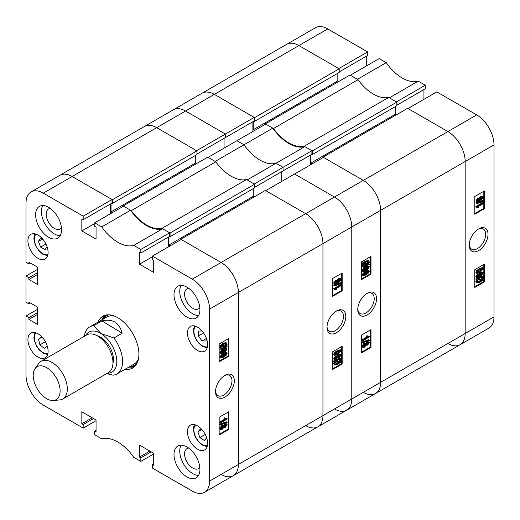 <?xml version="1.0" encoding="UTF-8"?>
<svg xmlns="http://www.w3.org/2000/svg" width="520" height="520" viewBox="0 0 520 520"><rect width="100%" height="100%" fill="white"/><g stroke="black" fill="none" stroke-linecap="round" stroke-linejoin="round"><path stroke-width="0.78" d="M224.926 375.369L224.926 375.369A13.286 7.67 120 0 0 215.527 391.644A13.286 7.67 120 0 0 224.926 397.072A13.286 7.67 120 0 0 234.319 380.796A13.286 7.67 120 0 0 224.926 375.369M215.547 390.943A11.642 6.721 120 0 0 217.939 395.629A11.642 6.721 120 0 0 223.763 395.057A11.642 6.721 120 0 0 231.368 384.793A11.642 6.721 120 0 0 229.58 375.466A11.642 6.721 120 0 0 224.322 375.739M186.966 287.183A18.35 10.595 -120 0 0 177.794 286.273A18.35 10.595 -120 0 0 174.98 300.976A18.35 10.595 -120 0 0 186.966 317.148A18.35 10.595 -120 0 0 196.138 318.052A18.35 10.595 -120 0 0 198.952 303.355A18.35 10.595 -120 0 0 186.966 287.183M181.142 285.415A18.35 10.595 -120 0 0 192.732 313.814A18.35 10.595 -120 0 0 198.556 315.582M186.966 446.973A18.35 10.595 -120 0 0 177.794 446.069A18.35 10.595 -120 0 0 174.98 460.766A18.35 10.595 -120 0 0 186.966 476.938A18.35 10.595 -120 0 0 196.138 477.848A18.35 10.595 -120 0 0 198.952 463.144A18.35 10.595 -120 0 0 186.966 446.973M181.142 445.204A18.35 10.595 -120 0 0 192.732 473.61A18.35 10.595 -120 0 0 198.556 475.378M48.581 207.292A18.35 10.595 -120 0 0 39.41 206.381A18.35 10.595 -120 0 0 36.595 221.084A18.35 10.595 -120 0 0 48.581 237.25A18.35 10.595 -120 0 0 57.759 238.16A18.35 10.595 -120 0 0 60.567 223.457A18.35 10.595 -120 0 0 48.581 207.292M42.757 205.524A18.35 10.595 -120 0 0 54.346 233.922A18.35 10.595 -120 0 0 60.177 235.69M188.682 288.308A11.55 6.669 -120 0 0 186.953 288.834A11.55 6.669 -120 0 0 185.185 298.09A11.55 6.669 -120 0 0 192.732 308.269A11.55 6.669 -120 0 0 198.51 308.841A11.55 6.669 -120 0 0 199.823 307.606M188.682 448.097A11.55 6.669 -120 0 0 186.953 448.624A11.55 6.669 -120 0 0 185.185 457.88A11.55 6.669 -120 0 0 192.732 468.059A11.55 6.669 -120 0 0 198.51 468.631A11.55 6.669 -120 0 0 199.823 467.402M50.297 208.416A11.55 6.669 -120 0 0 48.575 208.936A11.55 6.669 -120 0 0 46.8 218.192A11.55 6.669 -120 0 0 54.346 228.371A11.55 6.669 -120 0 0 60.125 228.95A11.55 6.669 -120 0 0 61.445 227.714M197.535 425.893A14.268 8.242 -120 0 0 190.398 425.185A14.268 8.242 -120 0 0 188.214 436.618A14.268 8.242 -120 0 0 197.535 449.196A14.268 8.242 -120 0 0 204.672 449.904A14.268 8.242 -120 0 0 206.856 438.464A14.268 8.242 -120 0 0 197.535 425.893M38.012 235.034A14.268 8.242 -120 0 0 30.875 234.325A14.268 8.242 -120 0 0 28.691 245.758A14.268 8.242 -120 0 0 38.012 258.336A14.268 8.242 -120 0 0 45.149 259.044A14.268 8.242 -120 0 0 47.333 247.605A14.268 8.242 -120 0 0 38.012 235.034M197.535 327.132A14.268 8.242 -120 0 0 190.398 326.423A14.268 8.242 -120 0 0 188.214 337.863A14.268 8.242 -120 0 0 197.535 350.435A14.268 8.242 -120 0 0 204.672 351.143A14.268 8.242 -120 0 0 206.856 339.709A14.268 8.242 -120 0 0 197.535 327.132M38.012 333.794A14.268 8.242 -120 0 0 30.875 333.086A14.268 8.242 -120 0 0 28.691 344.519A14.268 8.242 -120 0 0 38.012 357.097A14.268 8.242 -120 0 0 45.149 357.799A14.268 8.242 -120 0 0 47.333 346.365A14.268 8.242 -120 0 0 38.012 333.794M125.138 369.246A29.9 17.264 -120 0 0 132.724 368.004A29.9 17.264 -120 0 0 138.918 354.322A29.9 17.264 -120 0 0 125.866 324.233A29.9 17.264 -120 0 0 102.823 316.219A29.9 17.264 -120 0 0 97.955 322.173M128.98 367.029A29.9 17.264 -120 0 0 134.524 366.685M223.425 425.432L224.809 423.807L226.772 423.917L227.123 424.691L225.362 427.278L224.003 427.245L222.268 429.267L220.623 429.54L219.648 428.35L221.708 425.393L223.425 425.432M220.623 429.54L219.648 428.35M220.227 425.022L219.648 424.171L226.551 421.824L227.123 422.156L227.123 422.682L220.227 425.022L220.227 424.502L227.123 422.156M220.311 423.033L220.311 422.325L225.641 419.25L224.594 418.541L225.381 418.087L227.123 418.639L227.123 419.101L220.311 423.033L219.733 422.701L219.733 421.993L224.991 418.957M225.062 418.918L224.016 418.21L224.803 417.755L225.784 418.412M225.518 418.223L227.123 418.639M219.161 434.382L228.189 429.163L228.189 412.074M223.093 353.223L226.226 352.281L227.123 353.327L226.415 354.959L223.672 357.084L220.545 358.02L219.648 356.974L223.093 353.223L223.672 353.554L226.805 352.612M220.545 358.02L219.648 356.974M223.425 349.824L224.809 348.199L226.772 348.309L227.123 349.082L225.362 351.669L224.003 351.637L222.268 353.659L220.623 353.932L219.648 352.742L221.708 349.785L223.425 349.824M220.623 353.932L219.648 352.742M226.499 346.079L227.123 346.424L226.779 347.132L225.901 346.983L223.633 348.731L220.792 349.317L219.648 347.802L220.337 345.793M220.792 349.317L219.648 347.802M220.227 348.14L220.909 346.125L219.472 345.644L219.921 344.955L220.805 345.104L223.087 343.239L225.999 342.641L226.571 342.979L227.123 344.188L226.375 346.294L227.123 346.424M219.161 361.147L228.189 355.927L228.189 338.839M96.057 430.443L94.712 431.216L94.712 434.772L101.758 438.841A38.051 21.97 -120 0 1 133.79 457.334L140.835 461.403L140.835 457.853L139.49 457.074L139.49 445.088L153.712 453.303L153.712 465.283L152.367 464.51L152.367 468.059L192.25 491.082A24.46 14.125 -120 0 0 204.483 492.297A24.46 14.125 -120 0 0 209.547 481.098L209.547 309.101A24.46 14.125 -120 0 0 192.25 279.142L221.078 262.496L181.201 239.473L152.367 256.113L192.25 279.142M152.367 256.113L152.367 259.668L153.712 260.442L153.712 272.428L139.49 264.219L139.49 252.233L140.835 253.006L140.835 249.457L169.669 232.811L162.617 228.742L133.79 245.388L140.835 249.457M83.18 216.171L112.008 199.524L72.13 176.501A24.46 14.125 -120 0 0 59.898 175.286A24.46 14.125 60 0 1 72.13 176.501L43.297 193.141L83.18 216.171L83.18 219.719L81.835 218.94L81.835 230.925L96.057 239.135L96.057 227.156L94.712 226.375L94.712 222.827L101.758 226.895A38.051 21.97 -120 0 0 133.79 245.388M43.297 193.141A24.46 14.125 -120 0 0 31.064 191.932A24.46 14.125 -120 0 0 26 203.131L26 262.275L28.886 263.939L28.886 262.164L37.531 267.156L37.531 284.466L28.886 279.474L28.886 277.7L26 276.036L37.531 269.38M30.42 302.998L28.886 303.888L26 302.224L26 276.036M28.886 303.888L28.886 302.114L37.531 307.106L37.531 324.415L28.886 319.423L28.886 317.649L26 315.985L37.531 309.322M96.057 420.68L83.18 428.11L43.297 405.087A24.46 14.125 -120 0 1 26 375.128L26 315.985M83.18 428.11L83.18 424.56L81.835 423.787L81.835 411.801L96.057 420.01L96.057 431.997L94.712 431.216M153.712 453.966L140.835 461.403M112.008 199.524L112.008 203.073L83.18 219.719M110.663 203.853L110.663 213.616M101.758 226.895L130.585 210.249L123.539 206.18L94.712 222.827M130.585 210.249A38.051 21.97 -120 0 0 162.617 228.742M169.669 232.811L169.669 236.366L140.835 253.006M168.324 237.139L168.324 246.903M180.817 239.245L265.382 190.424L305.65 213.668A24.46 14.125 60 0 1 322.946 243.633A24.46 14.125 -120 0 0 305.65 213.668L221.078 262.496A24.46 14.125 60 0 1 238.381 292.454L238.381 464.451A24.46 14.125 60 0 1 233.311 475.651A24.46 14.125 -120 0 0 238.381 464.451L238.381 292.454A24.46 14.125 -120 0 0 221.078 262.496L180.817 239.245L180.817 239.694M228.768 356.259L228.768 338.507L219.161 344.051L219.161 361.81L228.768 356.259L228.189 355.927M228.768 429.5L228.768 411.743L219.161 417.293L219.161 435.045L228.768 429.5L228.189 429.163M104.871 315.328A29.9 17.264 -120 0 0 101.803 319.95M152.367 256.783L139.49 264.219M94.712 223.489L81.835 230.925M30.42 263.048L28.886 263.939M37.531 274.482L28.886 279.474M37.531 272.708L28.886 277.7M37.531 314.431L28.886 319.423M37.531 312.65L28.886 317.649M92.209 417.794L81.835 423.787M93.555 418.568L83.18 424.56M149.87 451.081L139.49 457.074M151.216 451.861L140.835 457.853M153.712 463.729L152.367 464.51M220.051 345.976L220.493 345.287L219.921 344.955M220.493 345.287L221.377 345.436L220.805 345.104M221.377 345.436L223.665 343.571L223.087 343.239M223.665 343.571L226.571 342.979M225.758 346.19L226.337 344.624L225.94 343.759L223.672 344.272L222.027 345.547L225.758 346.19L225.18 345.859L225.596 343.642M226.337 344.624L225.764 344.286M222.228 345.351L225.18 345.859M223.626 348.029L225.251 346.866L221.52 346.229L221.013 347.711L221.397 348.517L223.626 348.029L223.047 347.698L224.672 346.535M221.162 348.303L223.047 347.698M220.227 353.08L222.287 350.116L224.003 350.155L225.388 348.53L224.809 348.199M225.388 348.53L226.772 348.309M223.652 351.533L224.003 351.637M222.287 350.116L221.708 349.785M223.158 349.499L224.003 350.155M225.362 350.968L226.428 349.486L225.407 349.226L224.328 350.707L225.362 350.968L224.783 350.63L225.843 349.05M226.233 349.096L226.428 349.486L225.849 349.154M224.328 350.707L224.523 351.104M224.341 350.818L224.783 350.63M222.261 352.957L223.633 351.091L222.294 350.818L220.922 352.677L222.261 352.957L221.689 352.625L223.028 350.551M223.411 350.63L223.633 351.091L223.054 350.76M220.922 352.677L221.15 353.158M220.955 352.898L221.689 352.625M220.227 357.305L223.672 353.554M223.672 356.375L226.428 353.704L223.672 354.257L220.922 356.922L223.672 356.375L223.1 356.044L225.843 353.294M226.252 353.36L226.428 353.704L225.849 353.373M220.922 356.922L221.097 357.272M220.928 357.006L223.1 356.044M225.641 419.25L224.614 418.737M220.311 422.325L219.733 421.993M224.594 418.541L224.016 418.21M220.227 424.502L219.648 424.171M220.227 428.688L222.287 425.724L224.003 425.763L225.388 424.138L224.809 423.807M225.388 424.138L226.772 423.917M223.652 427.141L224.003 427.245M222.287 425.724L221.708 425.393M223.158 425.106L224.003 425.763M225.362 426.575L226.428 425.094L225.407 424.834L224.328 426.316L225.362 426.575L224.783 426.238L225.843 424.658M226.233 424.704L226.428 425.094L225.849 424.762M224.328 426.316L224.523 426.712M224.341 426.426L224.783 426.238M222.261 428.565L223.633 426.699L222.294 426.426L220.922 428.285L222.261 428.565L221.689 428.233L223.028 426.16M223.411 426.238L223.633 426.699L223.054 426.368M220.922 428.285L221.15 428.766M220.955 428.506L221.689 428.233M129.857 366.522A28.451 16.425 -120 0 0 137.04 363.298M129.812 366.548L130.689 366.574A29.354 16.945 -120 0 0 135.434 365.736M114.069 315.939A27.183 15.691 -120 0 0 106.873 317.018L89.772 326.898A27.183 15.691 60 0 1 93.659 325.676L101.927 320.905C112.573 318.481 119.32 322.575 122.167 333.197L113.906 337.968A27.183 15.691 60 0 1 122.57 362.102A27.183 15.691 60 0 1 116.948 373.978A27.183 15.691 60 0 1 113.055 375.193L106.704 373.613M116.948 373.978L134.056 364.098A27.183 15.691 -120 0 0 138.587 358.41M109.064 314.841A28.451 16.425 -120 0 0 102.674 319.442M106.145 315.01A29.354 16.945 -120 0 0 103.044 318.702L102.635 319.469M131.261 210.639L123.156 205.959L207.721 157.138L215.826 161.811L131.261 210.639A38.051 21.97 60 0 0 161.948 228.358L246.519 179.53A38.051 21.97 60 0 1 215.826 161.811M123.156 205.959L123.156 206.401M111.046 203.632L111.046 211.842L112.392 212.615M112.392 199.745L196.957 150.923L156.696 127.673A24.46 14.125 -120 0 0 144.463 126.464A24.46 14.125 60 0 1 156.696 127.673L72.13 176.501L112.392 199.745L112.392 203.405L111.91 203.131M221.078 474.442A24.46 14.125 -120 0 0 233.311 475.651L204.483 492.297M170.053 245.908L168.708 245.128L253.273 196.306L253.273 188.65M168.708 236.919L168.708 245.128M161.948 228.358L170.053 233.031L170.053 236.697L169.572 236.418M170.053 233.031L254.618 184.21L246.519 179.53M254.618 184.21L254.618 187.869L170.053 236.697M254.234 196.859L253.273 196.306M209.547 481.098L322.946 415.63A24.46 14.125 60 0 1 317.876 426.829A24.46 14.125 -120 0 0 322.946 415.63L322.946 243.633L209.547 309.101M196.957 150.923L196.957 154.583L112.392 203.405M195.611 155.357L195.611 163.013L196.573 163.573M111.046 211.842L195.611 163.013M47.008 367.841A19.026 10.985 -120 0 0 35.022 368.661A19.026 10.985 -120 0 0 46.312 398.502A19.026 10.985 -120 0 0 53.404 400.504A19.026 10.985 -120 0 0 59.696 386.861A19.026 10.985 -120 0 0 47.008 367.841M35.022 368.661L38.636 363.538A21.743 12.551 60 0 1 41.067 361.29A21.743 12.551 60 0 1 52.338 362.603A21.743 12.551 60 0 1 66.222 381.784A21.743 12.551 60 0 1 62.816 398.95A21.743 12.551 60 0 1 59.651 399.932L53.404 400.504M96.928 335.641A18.35 10.595 60 0 1 100.815 337.318A18.35 10.595 60 0 1 112.957 363.402M41.067 361.29L86.723 334.932A21.743 12.551 60 0 1 97.994 336.245A21.743 12.551 60 0 1 111.872 355.426A21.743 12.551 60 0 1 108.466 372.593L62.816 398.95M107.445 373.185A23.101 13.338 -120 0 0 116.805 362.018A23.101 13.338 -120 0 0 100.9 333.489A23.101 13.338 -120 0 0 85.703 335.524M113.906 337.968L100.9 333.489L93.659 325.676M84.331 336.31A27.183 15.691 60 0 1 89.772 326.898M122.167 333.197L101.927 320.905M201.513 429.774L197.912 431.853L200.395 429.039L202.768 430.599M206.655 437.814L204.282 440.499L199.856 437.58L197.912 431.853M205.244 434.473L199.856 437.58M47.047 246.721L45.078 249.626L40.638 247.117L38.376 241.404L40.56 238.192L43.206 239.688M45.942 244.056L40.638 247.117M42.263 239.161L38.376 241.404M46.878 344.988L47.17 346.164L44.259 348.348L39.904 344.851L38.461 339.17L41.379 336.986L43.218 338.468M45.364 341.699L39.904 344.851M41.736 337.279L38.461 339.17M206.174 338.579L202.053 340.957L198.361 335.978L198.647 331.032L202.124 331.058M202.053 340.957L206.031 340.984L206.213 337.851M203.593 332.963L198.361 335.978M336.401 311.012L336.401 311.012A13.286 7.67 120 0 0 327.002 327.288A13.286 7.67 120 0 0 336.401 332.716A13.286 7.67 120 0 0 345.793 316.44A13.286 7.67 120 0 0 336.401 311.012L336.401 311.012M327.022 326.579A11.642 6.721 120 0 0 329.413 331.272A11.642 6.721 120 0 0 335.231 330.694A11.642 6.721 120 0 0 342.836 320.437A11.642 6.721 120 0 0 341.055 311.11A11.642 6.721 120 0 0 335.797 311.382M334.549 284.167L333.619 283.062L335.387 280.469L336.746 280.507L338.481 278.486L340.704 278.544L341.101 279.396L339.034 282.36L337.318 282.321L335.933 283.946L334.549 284.167L333.619 283.062M334.197 285.928L333.619 285.07L340.522 282.724L341.101 283.062L341.101 283.582L334.197 285.928L334.197 285.402L341.101 283.062M335.543 289.673L334.197 289.445L334.197 288.983L341.01 285.051L341.01 285.76L335.679 288.834L336.732 289.543L335.946 289.998L335.231 289.53M334.197 289.445L333.619 288.652L340.438 284.719L341.01 285.051M332.553 295.672L341.588 290.459L341.588 273.37M334.516 355.472L333.619 354.419L334.328 352.794L337.077 350.668L340.204 349.732L340.782 350.064L341.101 350.779L337.649 354.529L334.516 355.472L333.619 354.419M334.549 359.775L333.619 358.67L335.387 356.076L336.746 356.115L338.481 354.094L340.704 354.153L341.101 355.004L339.034 357.968L337.318 357.929L335.933 359.554L334.549 359.775L333.619 358.67M341.276 362.109L340.828 362.798L339.944 362.648L337.656 364.513L334.75 365.105L334.197 363.896L334.951 361.79L333.619 361.329L333.964 360.62L334.848 360.769L337.11 359.021L339.957 358.429L341.101 359.944L340.412 361.959L341.276 362.109L340.535 361.745M334.75 365.105L333.619 363.565L334.373 361.459M332.553 368.914L341.588 363.695L341.588 346.606M236.938 140.712L243.984 144.781L215.156 161.428L208.104 157.359L236.938 140.712L243.984 144.781A38.051 21.97 -120 0 0 276.016 163.274A38.051 21.97 60 0 1 243.984 144.781L272.812 128.135L265.766 124.066L236.938 140.712M311.896 150.696L311.896 154.251L283.062 170.892L283.062 167.343L311.896 150.696L304.844 146.627L276.016 163.274L283.062 167.343L254.234 183.989L247.189 179.92L276.016 163.274L283.062 167.343L283.062 170.892L254.618 187.317M281.717 171.672L281.717 181.435L281.717 171.672M294.593 173.999L334.477 197.028A24.46 14.125 60 0 1 351.774 226.987L351.774 398.983A24.46 14.125 60 0 1 346.71 410.183A24.46 14.125 -120 0 0 351.774 398.983L351.774 226.987A24.46 14.125 -120 0 0 334.477 197.028L363.304 180.381L323.427 157.359L294.593 173.999L334.477 197.028L305.65 213.668L265.766 190.645L294.593 173.999M254.234 117.409L254.234 120.959L225.407 137.605L225.407 134.056L185.523 111.026L156.696 127.673L196.573 150.696L254.234 117.409L214.35 94.387A24.46 14.125 -120 0 0 202.124 93.171A24.46 14.125 60 0 1 214.35 94.387L185.523 111.026A24.46 14.125 -120 0 0 173.29 109.817A24.46 14.125 60 0 1 185.523 111.026L225.407 134.056L225.407 137.605L196.957 154.031M224.061 138.385L224.061 148.148L224.061 138.385M305.65 425.613A24.46 14.125 -120 0 0 317.876 426.829L233.311 475.651M323.043 157.138L363.304 180.381L447.87 131.56L407.992 108.531L436.82 91.891L476.704 114.913A24.46 14.125 60 0 1 494 144.872L494 316.869L465.173 333.515A24.46 14.125 60 0 1 460.103 344.715A24.46 14.125 -120 0 0 465.173 333.515L322.946 415.63L322.946 243.633L380.601 210.34L380.601 382.337A24.46 14.125 60 0 1 375.538 393.536A24.46 14.125 -120 0 0 380.601 382.337L380.601 210.34A24.46 14.125 -120 0 0 363.304 180.381A24.46 14.125 60 0 1 380.601 210.34L465.173 161.519L465.173 333.515L465.173 161.519A24.46 14.125 -120 0 0 447.87 131.56L407.609 108.309L323.043 157.138L323.043 157.579M332.553 351.825L332.553 369.577L342.166 364.032L342.166 346.275L332.553 351.825M332.553 278.584L332.553 296.342L342.166 290.791L342.166 273.039L332.553 278.584M341.588 290.459L342.166 290.791M341.588 363.695L342.166 364.032M334.197 361.66L334.542 360.951L333.964 360.62M334.542 360.951L335.419 361.101L334.848 360.769M335.419 361.101L337.688 359.353L337.11 359.021M337.688 359.353L340.529 358.768M334.197 363.896L333.619 363.565M337.649 363.812L339.293 362.538L335.562 361.894L334.984 363.46L335.387 364.325L337.649 363.812L337.071 363.48L338.722 362.2M335.153 364.111L337.071 363.48M340.314 360.373L339.931 359.567L337.695 360.054L336.07 361.218L339.807 361.855L340.314 360.373L339.586 359.45M339.807 361.855L339.228 361.524L339.736 360.041M336.297 361.017L339.228 361.524M334.197 359.001L335.966 356.415L335.387 356.076M335.966 356.415L337.318 356.447L339.06 354.425L338.481 354.094M336.518 355.888L337.318 356.447M339.06 354.425L340.704 354.153M334.893 358.599L335.92 358.859L336.993 357.376L335.959 357.116L334.893 358.599L335.088 358.988M336.804 356.98L336.993 357.376L336.407 356.935M335.92 358.859L335.341 358.527L336.414 357.045M334.906 358.703L335.341 358.527M337.695 356.993L339.034 357.266L340.399 355.407L339.06 355.128L337.695 356.993L337.909 357.454M340.171 354.926L340.399 355.407L339.794 354.854M339.034 357.266L338.455 356.928L339.82 355.075M337.721 357.201L338.455 356.928M334.197 354.757L334.906 353.125L334.328 352.794M334.906 353.125L337.649 351L337.077 350.668M337.649 351L340.782 350.064M334.893 354.38L337.649 353.828L340.399 351.163L337.649 351.709L334.893 354.38L335.069 354.725M340.223 350.812L339.82 350.747M337.649 353.828L337.071 353.49L339.82 350.831M334.9 354.458L337.071 353.49M334.197 288.983L333.619 288.652M334.197 285.402L333.619 285.07M334.197 283.394L335.966 280.807L335.387 280.469M335.966 280.807L337.318 280.839L339.06 278.817L338.481 278.486M336.518 280.28L337.318 280.839M339.06 278.817L340.704 278.544M334.893 282.99L335.92 283.25L336.993 281.769L335.959 281.508L334.893 282.99L335.088 283.381M336.804 281.372L336.993 281.769L336.407 281.327M335.92 283.25L335.341 282.919L336.414 281.437M334.906 283.094L335.341 282.919M337.695 281.385L339.034 281.658L340.399 279.799L339.06 279.519L337.695 281.385L337.909 281.846M340.171 279.318L340.399 279.799L339.794 279.247M339.034 281.658L338.455 281.32L339.82 279.468M337.721 281.593L338.455 281.32M367.153 293.261L367.153 293.261A13.286 7.67 120 0 0 357.754 309.53A13.286 7.67 120 0 0 367.153 314.958A13.286 7.67 120 0 0 376.545 298.682A13.286 7.67 120 0 0 367.153 293.261M357.773 308.828A11.642 6.721 120 0 0 360.165 313.514A11.642 6.721 120 0 0 365.982 312.942A11.642 6.721 120 0 0 373.588 302.686A11.642 6.721 120 0 0 371.807 293.351A11.642 6.721 120 0 0 366.548 293.625M365.651 343.317L367.036 341.692L368.999 341.803L369.35 342.576L367.588 345.169L366.229 345.131L364.488 347.152L362.85 347.425L361.875 346.242L363.935 343.278L365.651 343.317M362.85 347.425L361.875 346.242M362.453 342.914L361.875 342.056L368.778 339.709L369.35 340.048L369.35 340.568L362.453 342.914L362.453 342.387L369.35 340.048M362.538 340.918L362.538 340.21L367.868 337.135L366.821 336.427L367.601 335.978L369.35 336.525L369.35 336.986L362.538 340.918L361.959 340.587L361.959 339.879L367.218 336.843M367.289 336.804L366.243 336.096L367.029 335.641L368.004 336.297M367.744 336.109L369.35 336.525M361.387 352.268L370.416 347.054L370.416 329.966M365.32 271.108L368.453 270.166L369.35 271.219L368.641 272.844L365.898 274.969L362.765 275.906L361.875 274.859L365.32 271.108L365.898 271.44L369.031 270.498M362.765 275.906L361.875 274.859M365.651 267.709L367.036 266.084L368.999 266.195L369.35 266.968L367.588 269.562L366.229 269.522L364.488 271.544L362.85 271.817L361.875 270.634L363.935 267.67L365.651 267.709M362.85 271.817L361.875 270.634M368.726 263.971L369.35 264.31L369.005 265.018L368.128 264.869L365.859 266.617L363.019 267.209L361.875 265.694L362.557 263.679M363.019 267.209L361.875 265.694M362.453 266.026L363.135 264.011L361.699 263.53L362.147 262.841L363.025 262.99L365.313 261.125L368.225 260.533L368.797 260.865L369.35 262.074L368.602 264.18L369.35 264.31M361.387 279.032L370.416 273.812L370.416 256.724M334.477 408.974A24.46 14.125 -120 0 0 346.71 410.183L317.876 426.829M252.889 121.739L252.889 131.501M272.812 128.135A38.051 21.97 -120 0 0 304.844 146.627M310.55 155.025L310.55 164.794M370.994 274.151L370.994 256.392L361.387 261.944L361.387 279.695L370.994 274.151L370.416 273.812M370.994 347.386L370.994 329.628L361.387 335.179L361.387 352.931L370.994 347.386L370.416 347.054M362.278 263.861L362.719 263.172L362.147 262.841M362.719 263.172L363.603 263.322L363.025 262.99M363.603 263.322L365.892 261.456L365.313 261.125M365.892 261.456L368.797 260.865M367.985 264.075L368.563 262.509L368.166 261.644L365.898 262.158L364.254 263.439L367.985 264.075L367.406 263.744L367.822 261.528M368.563 262.509L367.991 262.178M364.455 263.237L367.406 263.744M365.853 265.922L367.478 264.758L363.747 264.115L363.233 265.596L363.616 266.409L365.853 265.922L365.274 265.584L366.899 264.42M363.389 266.188L365.274 265.584M362.453 270.966L364.513 268.002L366.229 268.041L367.614 266.416L367.036 266.084M367.614 266.416L368.999 266.195M365.879 269.418L366.229 269.522M364.513 268.002L363.935 267.67M365.385 267.384L366.229 268.041M367.588 268.853L368.654 267.371L367.634 267.111L366.554 268.593L367.588 268.853L367.01 268.522L368.069 266.936M368.459 266.981L368.654 267.371L368.075 267.039M366.554 268.593L366.75 268.99M366.568 268.704L367.01 268.522M364.488 270.842L365.859 268.983L364.513 268.71L363.149 270.562L364.488 270.842L363.916 270.511L365.255 268.437M365.638 268.515L365.859 268.983L365.281 268.645M363.149 270.562L363.376 271.043M363.181 270.784L363.916 270.511M362.453 275.19L365.898 271.44M365.898 274.261L368.654 271.589L365.898 272.142L363.149 274.807L365.898 274.261L365.326 273.93L368.069 271.18M368.478 271.245L368.654 271.589L368.075 271.258M363.149 274.807L363.324 275.158M363.155 274.892L365.326 273.93M367.868 337.135L366.841 336.622M362.538 340.21L361.959 339.879M366.821 336.427L366.243 336.096M362.453 342.387L361.875 342.056M362.453 346.574L364.513 343.61L366.229 343.649L367.614 342.024L367.036 341.692M367.614 342.024L368.999 341.803M365.879 345.026L366.229 345.131M364.513 343.61L363.935 343.278M365.385 342.992L366.229 343.649M367.588 344.461L368.654 342.979L367.634 342.719L366.554 344.201L367.588 344.461L367.01 344.13L368.069 342.543M368.459 342.589L368.654 342.979L368.075 342.647M366.554 344.201L366.75 344.598M366.568 344.312L367.01 344.13M364.488 346.45L365.859 344.591L364.513 344.318L363.149 346.171L364.488 346.45L363.916 346.119L365.255 344.045M365.638 344.123L365.859 344.591L365.281 344.253M363.149 346.171L363.376 346.651M363.181 346.392L363.916 346.119M273.481 128.524L265.382 123.845L349.947 75.023L358.053 79.697L273.481 128.524A38.051 21.97 60 0 0 304.174 146.244L388.739 97.422A38.051 21.97 60 0 1 358.053 79.697M265.382 123.845L265.382 124.287M253.273 121.517L253.273 129.727L254.618 130.501M254.618 117.63L339.183 68.809L298.922 45.559A24.46 14.125 -120 0 0 286.689 44.35A24.46 14.125 60 0 1 298.922 45.559L214.35 94.387L254.618 117.63L254.618 121.297L254.137 121.017M363.304 392.327A24.46 14.125 -120 0 0 375.538 393.536L346.71 410.183M312.28 163.794L310.934 163.013L395.499 114.192L395.499 106.535M310.934 154.804L310.934 163.013M304.174 146.244L312.28 150.923L312.28 154.583L311.798 154.303M312.28 150.923L396.844 102.096L388.739 97.422M396.844 102.096L396.844 105.762L312.28 154.583M396.461 114.745L395.499 114.192M476.704 114.913L447.87 131.56A24.46 14.125 60 0 1 465.173 161.519L494 144.872M339.183 68.809L339.183 72.469L254.618 121.297M337.838 73.249L337.838 80.906L338.8 81.458M253.273 129.727L337.838 80.906M478.621 228.897L478.621 228.897A13.286 7.67 120 0 0 469.228 245.174A13.286 7.67 120 0 0 478.621 250.601A13.286 7.67 120 0 0 488.02 234.325A13.286 7.67 120 0 0 478.621 228.897M469.248 244.472A11.642 6.721 120 0 0 471.64 249.158A11.642 6.721 120 0 0 477.457 248.58A11.642 6.721 120 0 0 485.062 238.322A11.642 6.721 120 0 0 483.281 228.995A11.642 6.721 120 0 0 478.023 229.268M476.775 202.059L475.846 200.947L477.613 198.361L478.972 198.393L480.707 196.372L482.931 196.436L483.327 197.288L481.26 200.245L479.544 200.207L478.16 201.832L476.775 202.059L475.846 200.947M476.424 203.814L475.846 202.956L482.749 200.616L483.327 200.947L483.327 201.468L476.424 203.814L476.424 203.294L483.327 200.947M477.763 207.552L476.424 207.331L476.424 206.875L483.236 202.936L483.236 203.645L477.906 206.719L478.959 207.428L478.173 207.883L477.451 207.409M476.424 207.331L475.846 206.537L482.657 202.605L483.236 202.936M474.779 213.564L483.815 208.344L483.815 191.256M476.743 273.358L475.846 272.305L476.554 270.68L479.297 268.554L482.424 267.611L482.996 267.943L483.327 268.664L479.875 272.415L476.743 273.358L475.846 272.305M476.775 277.667L475.846 276.556L477.613 273.969L478.972 274.001L480.707 271.98L482.931 272.038L483.327 272.896L481.26 275.853L479.544 275.815L478.16 277.44L476.775 277.667L475.846 276.556M483.496 279.994L483.054 280.683L482.17 280.534L479.882 282.399L476.976 282.99L476.424 281.781L477.178 279.675L475.846 279.214L476.19 278.506L477.074 278.655L479.336 276.906L482.183 276.315L483.327 277.829L482.638 279.844L483.496 279.994L482.762 279.637M476.976 282.99L475.846 281.45L476.6 279.344M474.779 286.8L483.815 281.58L483.815 264.492M425.288 85.228L396.461 101.874L389.415 97.806L418.243 81.159L425.288 85.228L425.288 88.784L396.844 105.203M418.243 81.159A38.051 21.97 60 0 1 386.21 62.666L357.383 79.313L350.331 75.244L379.165 58.598L386.21 62.666M423.943 89.557L423.943 99.32M494 316.869A24.46 14.125 60 0 1 488.937 328.068L460.103 344.715A24.46 14.125 -120 0 1 447.87 343.499M31.064 191.932L315.517 27.703A24.46 14.125 60 0 1 327.75 28.919L367.634 51.941L367.634 55.491L339.183 71.916M366.288 56.27L366.288 66.034M327.75 28.919L298.922 45.559L338.8 68.588L367.634 51.941M474.779 269.711L474.779 287.463L484.393 281.918L484.393 264.16L474.779 269.711M474.779 196.475L474.779 214.227L484.393 208.676L484.393 190.925L474.779 196.475M483.815 208.344L484.393 208.676M483.815 281.58L484.393 281.918M476.424 279.546L476.769 278.837L476.19 278.506M476.769 278.837L477.646 278.986L477.074 278.655M477.646 278.986L479.915 277.238L479.336 276.906M479.915 277.238L482.755 276.647M476.424 281.781L475.846 281.45M479.875 281.697L481.52 280.423L477.789 279.78L477.21 281.346L477.607 282.211L479.875 281.697L479.297 281.365L480.942 280.092M477.373 281.996L479.297 281.365M482.541 278.258L482.151 277.446L479.921 277.94L478.296 279.103L482.034 279.74L482.541 278.258L481.812 277.336M482.034 279.74L481.455 279.409L481.962 277.927M478.524 278.909L481.455 279.409M476.424 276.887L478.192 274.3L477.613 273.969M478.192 274.3L479.544 274.333L481.286 272.311L480.707 271.98M478.738 273.774L479.544 274.333M481.286 272.311L482.931 272.038M477.12 276.484L478.14 276.744L479.219 275.262L478.185 275.008L477.12 276.484L477.308 276.874M479.031 274.865L479.219 275.262L478.634 274.82M478.14 276.744L477.568 276.413L478.641 274.931M477.132 276.588L477.568 276.413M479.915 274.878L481.26 275.151L482.625 273.299L481.286 273.013L479.915 274.878L480.135 275.34M482.391 272.812L482.625 273.299L482.021 272.74M481.26 275.151L480.682 274.82L482.047 272.961M479.947 275.087L480.682 274.82M476.424 272.642L477.132 271.011L476.554 270.68M477.132 271.011L479.875 268.886L479.297 268.554M479.875 268.886L482.996 267.943M477.12 272.266L479.875 271.713L482.625 269.048L479.875 269.594L477.12 272.266L477.288 272.61M482.45 268.697L482.047 268.632M479.875 271.713L479.297 271.382L482.047 268.717M477.126 272.344L479.297 271.382M476.424 206.875L475.846 206.537M476.424 203.294L475.846 202.956M476.424 201.279L478.192 198.692L477.613 198.361M478.192 198.692L479.544 198.725L481.286 196.703L480.707 196.372M478.738 198.166L479.544 198.725M481.286 196.703L482.931 196.436M477.12 200.876L478.14 201.136L479.219 199.654L478.185 199.4L477.12 200.876L477.308 201.266M479.031 199.258L479.219 199.654L478.634 199.212M478.14 201.136L477.568 200.805L478.641 199.322M477.132 200.98L477.568 200.805M479.915 199.27L481.26 199.544L482.625 197.691L481.286 197.405L479.915 199.27L480.135 199.732M482.391 197.203L482.625 197.691L482.021 197.132M481.26 199.544L480.682 199.212L482.047 197.353M479.947 199.478L480.682 199.212M195.592 424.99A11.96 6.903 -120 0 0 194.74 434.655A11.96 6.903 -120 0 0 207.435 445.504M36.069 234.13A11.96 6.903 -120 0 0 35.535 244.68A11.96 6.903 -120 0 0 47.911 254.644M36.069 332.885A11.96 6.903 -120 0 0 34.821 341.224A11.96 6.903 -120 0 0 47.911 353.405M195.592 326.228A11.96 6.903 -120 0 0 193.901 330.506A11.96 6.903 -120 0 0 198.328 342.29A11.96 6.903 -120 0 0 207.435 346.743M194.454 424.671L193.615 426.998L193.414 429.702L194.35 434.519L196.092 438.347L199.368 442.683L202.397 445.113L207.142 446.647M47.619 255.788L42.744 254.176L38.798 250.679L35.178 244.614L33.891 238.843L34.093 236.139L34.931 233.811M47.619 354.549L42.744 352.937L38.798 349.434L36.602 346.313L34.392 340.957L33.891 337.597L34.931 332.566M207.142 347.893L202.267 346.275L198.322 342.778L196.125 339.657L193.98 334.555L193.427 329.745L194.454 325.91M375.538 393.536L460.103 344.715"/></g></svg>
